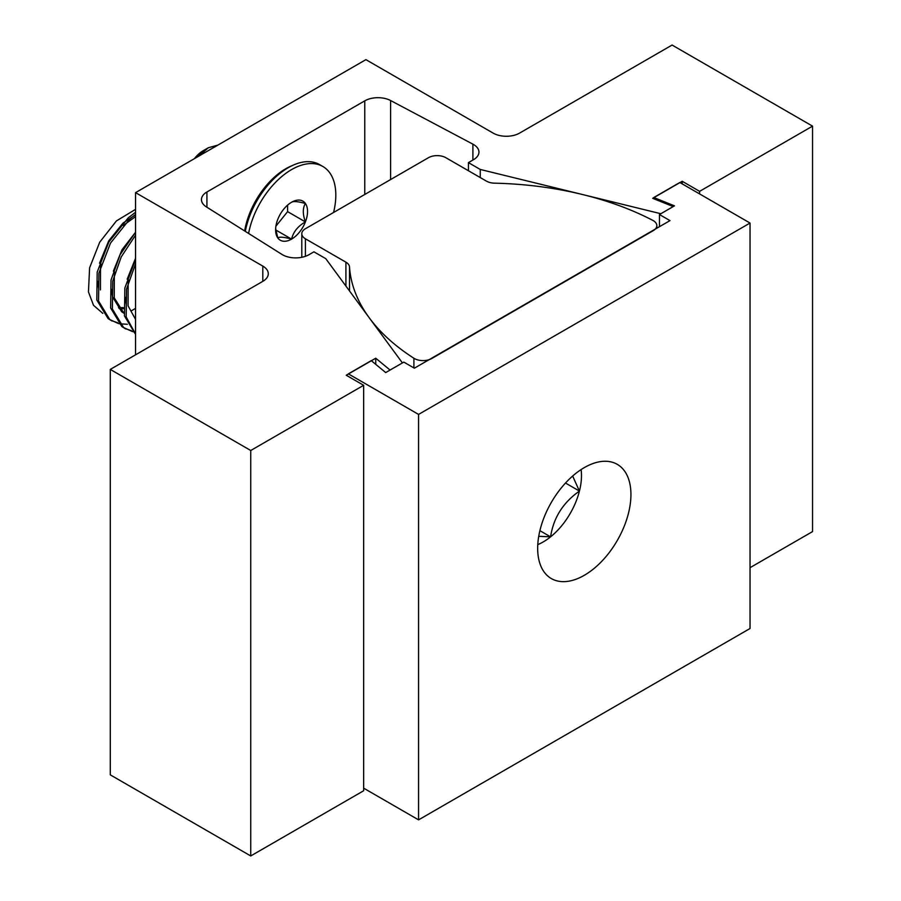 <?xml version="1.0" encoding="UTF-8"?>
<svg xmlns="http://www.w3.org/2000/svg" width="901" height="901" viewBox="0 0 901 901"><rect width="100%" height="100%" fill="white"/><g stroke="black" fill="none" stroke-linecap="round" stroke-linejoin="round"><path stroke-width="1.35" d="M292.352 165.536A59.59 34.407 120 0 0 291.034 166.088A59.59 34.407 120 0 0 285.842 168.712A59.59 34.407 120 0 0 244.644 230.96M375.74 364.342L375.74 358.215L390.065 370.052L402.42 362.923L325.768 258.655L313.931 251.829L308.897 254.735A18.673 10.778 180 0 1 281.934 254.409L206.374 206.892A18.673 10.778 180 0 1 201.452 199.605A18.673 10.778 180 0 1 206.926 191.981L364.77 100.844A18.673 10.778 180 0 1 390.595 100.529L472.901 144.16A18.673 10.778 180 0 1 473.475 144.475A18.673 10.778 180 0 1 478.949 152.1A18.673 10.778 180 0 1 473.475 159.714L468.43 162.631L480.256 169.456L660.85 213.717L673.216 206.577L652.707 198.31L682.203 181.281L699.615 191.339L812.544 126.14L672.09 45.05L519.562 133.111A18.673 10.778 180 0 1 493.151 133.111L365.907 59.646L135.555 192.634L135.555 354.814M750.037 567.675L812.544 531.59L812.544 126.14M699.615 193.929L699.615 191.339M682.203 183.872L682.203 181.281M480.256 177.565L480.256 169.456M468.43 170.739L468.43 162.631M375.74 358.215L346.243 375.244L363.655 385.301L363.655 790.751L250.737 855.95L110.282 774.86L110.282 369.41L262.81 281.349L262.81 266.099L135.555 192.634M262.81 266.099A18.673 10.778 180 0 1 268.284 273.724A18.673 10.778 180 0 1 262.81 281.349M363.655 385.301L250.737 450.5L110.282 369.41M250.737 855.95L250.737 450.5M345.916 262.18A12.31 7.107 0 0 1 349.509 266.933A250.974 144.903 0 0 0 413.908 358.249A12.31 7.107 0 0 0 431.759 358.519L653.225 230.656A12.31 7.107 0 0 0 656.829 225.633A12.31 7.107 0 0 0 653.225 220.599A12.31 7.107 0 0 0 652.763 220.351A250.974 144.903 0 0 0 494.593 183.173A12.31 7.107 0 0 1 486.371 181.09L445.86 157.709A12.31 7.107 0 0 0 428.448 157.709L305.405 228.741A12.31 7.107 0 0 0 301.801 233.764A12.31 7.107 0 0 0 305.405 238.799L345.916 262.18L345.916 286.067M584.31 575.3A65.942 38.079 120 0 0 627.389 517.185A65.942 38.079 120 0 0 617.275 464.342A65.942 38.079 120 0 0 584.31 467.608A65.942 38.079 120 0 0 541.219 525.722A65.942 38.079 120 0 0 551.333 578.566A65.942 38.079 120 0 0 584.31 575.3M750.037 223.043L679.816 182.498L653.811 197.51L674.466 205.856L659.453 214.528L669.984 220.61L414.359 368.194L403.828 362.112L385.707 372.563L371.246 360.648L348.349 373.87L418.571 414.415L418.571 819.865L750.037 628.493L750.037 223.043L418.571 414.415M363.655 788.161L418.571 819.865M659.453 214.528L659.453 226.692M102.827 313.39L93.49 305.281L88.456 291.913L89.593 267.856L99.707 242.2L116.443 220.903L135.555 209.347M135.555 214.81L123.032 223.065L108.728 240.849L99.527 263.216M97.601 281.281L98.705 288.906M135.555 216.6L123.234 225.464M101.261 264.218L100.507 267.507L100.439 289.908M135.555 232.233L122.018 249.746L113.357 271.201M111.431 289.266L112.535 296.891L121.725 311.825L123.91 313.221M115.08 272.192L114.337 275.481L114.258 297.882L123.888 313.143M135.555 258.238L127.176 279.175M125.25 297.251L126.354 304.865M128.911 280.177L128.156 283.466L128.088 305.867L135.555 319.405M118.493 307.68L123.246 307.613M119.135 308.559L123.336 308.728M135.555 214.438L129.935 218.875L110.53 243.056L98.93 273.048L98.536 300.99L109.776 319.562L118.527 323.583M135.555 212.264L128.212 217.884L108.807 242.065L97.195 272.057L96.812 299.988L108.052 318.56L111.949 320.981M135.555 263.88L126.579 289.007L126.185 316.949L135.555 334.012M135.555 259.612L124.845 288.016L124.462 315.947L135.555 334.429M135.555 235.138L121.218 256.943L112.749 281.033L112.366 308.964L123.606 327.547L132.346 331.557M135.555 232.199L120.126 254.668L111.026 280.031L110.632 307.973L121.872 326.545L125.78 328.966M133.371 331.782L135.555 332.12M124.924 328.448L131.647 330.791M119.551 323.808L127.356 324.259M111.093 320.463L117.817 322.806M131.625 310.676L135.555 308.379M537.784 544.621A54.184 31.276 120 0 0 550.59 536.838A54.184 31.276 120 0 0 579.433 491.079A54.184 31.276 120 0 0 581.111 469.579M538.742 536.309L550.59 536.838C553.428 517.861 563.046 502.6 579.433 491.079L572.664 476.043M539.902 530.666L550.59 536.838M565.501 483.037L579.433 491.079M275.616 229.89A22.57 13.031 120 0 0 277.756 237.875A22.57 13.031 120 0 0 291.575 239.114A22.57 13.031 120 0 0 305.405 221.916A22.57 13.031 120 0 0 305.405 203.48A22.57 13.031 120 0 0 291.575 202.241A22.57 13.031 120 0 0 277.756 219.439A22.57 13.031 120 0 0 275.616 229.89M275.65 228.617L277.756 237.875C279.535 236.67 284.153 237.087 291.575 239.114C293.366 231.816 297.972 226.083 305.405 221.916C302.612 214.156 302.612 208.018 305.405 203.48C298.051 201.464 293.444 201.047 291.575 202.241M280.695 172.046L288.264 167.676A62.563 36.119 120 0 0 245.309 231.377M333.573 212.478A62.563 36.119 120 0 0 322.862 166.494A62.563 36.119 120 0 0 291.575 169.602A62.563 36.119 120 0 0 248.597 233.438M194.447 158.632A23.066 13.324 -60 0 1 203.108 150.76L204.122 150.174M194.999 158.317L203.885 150.309M196.429 157.495L204.336 150.05L208.3 147.764L217.862 145.117M198.535 156.278L208.3 147.764M322.862 166.494L319.54 164.579A62.563 36.119 120 0 0 288.264 167.676M275.92 226.162L287.599 211.634L287.599 205.124M275.785 229.992L291.575 239.114M287.599 211.634L305.405 221.916M472.901 160.051L472.901 144.16M390.595 100.529L390.595 179.558M206.926 191.981L206.926 207.241M364.77 194.47L364.77 100.844M305.405 238.799L305.405 256.323M349.509 266.933L349.509 290.967M413.908 358.249L413.908 367.935M656.829 225.633L656.829 228.201M301.801 233.764L301.801 257.303"/></g></svg>
